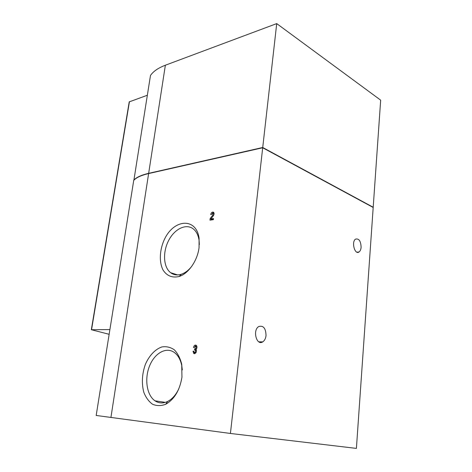 <?xml version="1.0" encoding="UTF-8"?>
<svg xmlns="http://www.w3.org/2000/svg" width="472" height="472" viewBox="0 0 472 472"><rect width="100%" height="100%" fill="white"/><g stroke="black" fill="none" stroke-linecap="round" stroke-linejoin="round"><path stroke-width="0.71" d="M262.697 147.76L373.187 207.479L356.401 448.4L230.419 433.461L96.182 415.46L133.729 180.375C136.402 177.519 141.37 175.248 148.621 173.566L262.697 147.76L230.419 433.461M193.013 351.197L193.75 353.504C195.957 353.664 196.753 352.301 196.134 349.416C197.225 347.84 197.255 346.46 196.234 345.28C194.912 344.755 193.998 345.486 193.49 347.481L194.358 347.504L195.727 346.401C196.34 347.481 196.116 348.265 195.06 348.767L194.629 348.755L194.47 349.994L195.243 350.124C195.845 351.551 195.508 352.307 194.246 352.377L193.874 351.221L193.013 351.197L193.862 351.386M181.956 377.169L181.708 364.178C180.198 358.148 177.732 353.357 174.292 349.793C170.457 347.174 166.303 346.23 161.837 346.961C155.176 349.245 149.199 355.611 145.37 364.378C142.025 373.93 141.494 383.205 143.783 392.208C145.842 397.507 148.768 401.524 152.556 404.244C156.71 406.008 161.088 406.02 165.69 404.28C174.339 399.359 179.761 390.32 181.956 377.169M199.06 247.605L199.084 238.201C196.346 217.574 174.457 218.878 164.822 238.555C159.571 249.24 158.84 262.019 163.153 270.22C167.041 275.99 172.357 278.085 179.118 276.492C188.434 273.66 197.491 260.674 199.06 247.605M210.907 218.925L213.492 218.542L213.35 219.675L209.957 220.17L210.17 218.536L212.89 214.961L212.96 213.267L211.533 214.406L210.689 214.536C211.267 212.5 212.217 211.739 213.55 212.252C214.312 213.143 214.264 214.27 213.403 215.645L210.907 218.925L211.857 219.309L213.421 219.079M109.144 334.3L91.338 329.716L109.899 329.58M129.216 101.887L147.323 95.255M133.889 180.204L150.48 75.473C153.27 71.361 158.232 67.939 165.365 65.219L276.722 23.6L380.668 100.152L373.204 207.249L372.856 207.297M361.109 247.263C360.82 241.103 359.003 238.378 355.646 239.08C351.18 241.581 354.708 255.11 358.997 252.001C360.195 251.163 360.903 249.582 361.109 247.263M266.025 335.574C265.83 328.288 263.411 325.279 258.762 326.536C252.361 330.058 256.55 346.1 262.745 341.881C264.556 340.672 265.647 338.572 266.025 335.574M133.765 180.151C136.438 177.295 141.405 175.023 148.656 173.336L262.727 147.494L276.722 23.6M262.727 147.494L373.204 207.249M182.316 369.912L181.832 365.971C180.605 359.758 178.103 355.257 174.315 352.46C166.144 346.554 154.574 353.18 149.512 366.071C144.326 378.868 146.715 395.235 155.005 400.834C158.881 403.395 163.105 403.589 167.672 401.436C172.256 399.058 175.991 394.81 178.858 388.692M199.343 244.537L199.072 240.337C198.299 235.227 196.393 231.433 193.355 228.961C186.139 223.179 174.546 228.885 168.604 240.567C162.551 252.16 163.353 267.229 170.634 272.698C173.725 274.987 177.319 275.495 181.401 274.214C185.118 272.946 188.546 270.35 191.679 266.426M213.71 212.406L212.4 213.179M214.087 213.887L213.627 213.539M210.17 218.536L210.96 218.855M211.108 219.008L210.978 220.023M194.01 352.094L194.741 353.705M196.263 345.309L194.918 346.442M195.06 348.767L196.558 348.82M196.983 346.926L196.269 346.525M194.629 348.755L195.644 348.985L195.491 350.183M196.081 348.991L195.644 348.985M195.709 350.23L196.505 350.643M194.724 352.484L196.087 352.543M148.621 173.566L110.92 417.508M129.446 101.651L91.55 329.686M148.656 173.336L165.365 65.219M212.89 214.961L213.651 215.273M195.125 350.053L195.921 350.236M165.336 402.368L155.005 400.834M181.832 365.971L181.708 364.178M167.672 401.436L165.69 404.28M177.631 274.91L170.634 272.698M199.072 240.337L199.084 238.201M181.401 274.214L179.118 276.492M129.228 101.816L91.338 329.716M258.798 341.822L262.745 341.881M356.956 252.178L358.997 252.001M212.96 213.267L213.91 213.657M193.75 353.504L194.712 353.711M195.727 346.401L196.741 346.637M195.243 350.124L196.263 350.354"/></g></svg>
